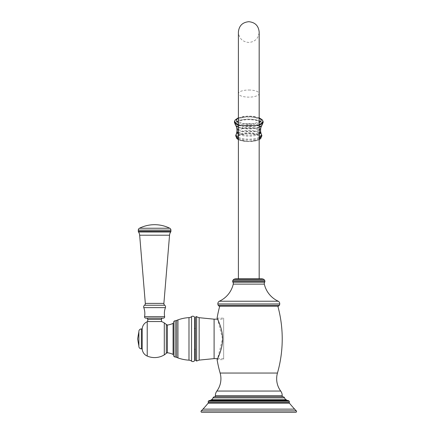 <?xml version="1.0" encoding="UTF-8"?>
<svg xmlns="http://www.w3.org/2000/svg" width="434" height="434" viewBox="0 0 434 434"><rect width="100%" height="100%" fill="white"/><g stroke="black" fill="none" stroke-linecap="round" stroke-linejoin="round"><path stroke-width="0.33" stroke-dasharray="2.17 1.63" d="M282.908 396.768L214.667 396.768M215.351 396.768L282.225 396.768L215.351 396.768M219.713 306.22L277.863 306.22M223.656 358.625L217.591 358.625L222.582 338.894L217.591 319.169L223.656 319.169L223.656 358.625L223.656 319.169M217.092 318.127L223.656 318.127L223.656 359.667L217.092 359.667M223.656 318.127L223.656 359.667M214.103 358.625L214.103 319.169M195.414 328.511L195.414 338.894M194.541 338.894L194.541 328.511L194.541 338.894M194.541 360.703L194.541 317.091M173.567 355.348L173.567 322.446M173.567 322.603L173.567 355.186L173.567 322.603M147.647 321.469L161.562 321.469M161.562 321.551L147.647 321.551M142.206 328.929L142.206 348.865M138.885 346.375L138.885 331.419M138.885 345.958L138.885 331.836L138.885 345.958M137.681 339.106L137.681 338.688M161.459 321.469L147.75 321.469L161.459 321.469M162.707 318.144L146.508 318.144L162.707 318.144M163.423 318.144L145.786 318.144M278.281 301.234L219.3 301.234M261.333 278.807L236.242 278.807M259.174 278.807L238.402 278.807M248.791 123.94A10.383 3.553 180 0 1 238.402 120.392A10.383 3.553 180 0 1 248.791 116.838A10.383 3.553 180 0 1 259.174 120.392A10.383 3.553 180 0 1 248.791 123.94M287.568 400.506A0.83 0.83 0 0 0 287.742 400.506L209.834 400.506A0.83 0.83 0 0 0 209.899 400.511L287.677 400.511L209.899 400.511A0.83 0.83 0 0 0 210.007 400.506M295.733 412.3L201.843 412.3M213.045 397.869L284.53 397.869M215.351 395.683L282.225 395.683M216.875 391.05L280.706 391.05M220.125 373.045L277.456 373.045M279.295 305.39L218.28 305.39M199.152 317.693L199.152 360.101M196.624 316.777L196.624 361.017M191.551 361.148L191.551 316.646M188.985 360.171L188.985 317.617M177.94 357.909L177.94 319.88M176.611 357.366L176.611 320.422M175.13 357.003L175.13 320.786M167.416 325.012L167.416 352.782M166.309 324.583L166.287 353.227M173.101 354.442L173.101 323.352M164.296 322.918L164.296 354.876M147.218 321.724L147.218 356.064M141.376 348.865L141.376 328.929M147.75 319.391L161.459 319.391M164.649 316.674L144.56 316.674M165.435 307.635L143.773 307.635M144.489 305.243L164.725 305.243M145.319 303.399L163.889 303.399M169.548 235.201L139.661 235.201M170.676 232.011L138.533 232.011M170.909 231.262L138.3 231.262M170.909 230.101L138.3 230.101M169.754 228.241L139.455 228.241M279.735 303.968L217.846 303.968M233.253 284.129L264.322 284.129M264.908 281.324L232.667 281.324M232.928 282.23L264.648 282.23M264.561 280.19L233.015 280.19M263.373 279.171L234.208 279.171M262.738 278.954L234.837 278.954M259.174 125.54L238.402 125.54M248.791 90.022A10.383 3.553 180 0 1 259.174 93.576A10.383 3.553 180 0 1 248.791 97.129A10.383 3.553 180 0 1 238.402 93.576A10.383 3.553 180 0 1 248.791 90.022M259.174 118.124A12.315 4.21 0 0 0 238.402 118.124M259.174 122.654A12.315 4.21 180 0 1 238.402 122.654M262.25 119.833A14.024 4.796 0 0 0 248.791 116.383A14.024 4.796 0 0 0 235.326 119.833M259.174 124.406A14.024 4.796 180 0 1 238.402 124.406M259.174 125.231A14.344 4.904 180 0 1 238.402 125.231M263.096 121.515A14.344 4.904 0 0 0 248.791 116.941A14.344 4.904 0 0 0 234.479 121.515M263.102 121.547A14.349 4.91 0 0 0 248.791 116.979A14.349 4.91 0 0 0 234.474 121.547M259.174 125.274A14.349 4.91 180 0 1 238.402 125.274M235.586 125.231A13.812 4.725 180 0 1 234.978 123.847A13.812 4.725 0 0 1 248.791 119.122A13.812 4.725 0 0 1 262.597 123.847A13.812 4.725 180 0 1 261.995 125.231M259.174 126.961A13.812 4.725 180 0 1 238.402 126.961M261.919 125.312A13.731 4.693 180 0 0 262.516 123.94A13.731 4.693 0 0 0 248.791 119.247A13.731 4.693 0 0 0 235.06 123.94A13.731 4.693 180 0 0 235.657 125.312M259.174 127.01A13.731 4.693 180 0 1 238.402 127.01M235.868 125.545A13.432 4.595 180 0 1 235.358 124.292A13.432 4.595 0 0 1 248.791 119.697A13.432 4.595 0 0 1 262.217 124.292A13.432 4.595 180 0 1 261.707 125.545M259.174 127.205A13.432 4.595 180 0 1 238.402 127.205M260.774 127.829A11.995 4.101 180 0 0 260.785 127.65A11.995 4.101 0 0 0 248.791 123.544A11.995 4.101 0 0 0 236.79 127.65A11.995 4.101 180 0 0 236.807 127.829M259.174 129.701A11.995 4.101 180 0 1 238.402 129.701M259.174 133.021A11.772 4.025 180 0 1 248.791 135.153A11.772 4.025 180 0 1 238.402 133.021M260.563 131.128A11.772 4.025 0 0 0 248.791 127.102A11.772 4.025 0 0 0 237.018 131.128M260.579 132.039A11.794 4.036 0 0 0 248.791 128.117A11.794 4.036 0 0 0 236.997 132.039M259.174 134.063A11.794 4.036 180 0 1 248.791 136.184A11.794 4.036 180 0 1 238.402 134.063M259.174 137.323A12.711 4.345 180 0 1 238.402 137.323M261.122 133.764A12.711 4.345 0 0 0 248.791 130.466A12.711 4.345 0 0 0 236.454 133.764M261.81 135.316A13.053 4.465 0 0 0 248.791 131.149A13.053 4.465 0 0 0 235.765 135.316M259.174 138.321A13.053 4.465 180 0 1 238.402 138.321M236.839 138.479A12.619 4.313 180 0 1 236.172 137.095A12.619 4.313 0 0 1 248.791 132.777A12.619 4.313 0 0 1 261.404 137.095A12.619 4.313 180 0 1 260.736 138.479M259.174 139.542A12.619 4.313 180 0 1 238.402 139.542M260.639 137.507A11.848 4.052 0 0 0 248.791 133.45A11.848 4.052 0 0 0 236.937 137.507A11.848 4.052 180 0 0 248.791 141.56A11.848 4.052 180 0 0 260.639 137.507M260.004 137.562A11.213 3.835 180 0 1 248.791 141.397A11.213 3.835 180 0 1 237.572 137.562A11.213 3.835 0 0 1 248.791 133.726A11.213 3.835 0 0 1 260.004 137.562M211.472 399.709L286.109 399.709M210.327 400.392L287.248 400.392M288.778 400.81L208.797 400.81M289.169 401.211L208.412 401.211M208.271 402.367L289.31 402.367M208.136 403.191L289.44 403.191M294.626 409.126L202.949 409.126M296.319 410.879L201.257 410.879M238.402 120.392L238.402 32.083C239.02 38.393 242.481 41.854 248.791 42.467C255.094 41.854 258.555 38.393 259.174 32.083L259.174 120.392M259.174 117.766L248.791 116.046L238.402 117.766M259.174 139.596L248.791 141.576L238.402 139.596M287.856 400.506L209.72 400.506"/><path stroke-width="0.65" d="M287.568 400.506A0.83 0.83 0 0 1 287.248 400.392A162.571 162.571 0 0 0 286.109 399.709A3.738 3.738 0 0 1 284.53 397.869A1.747 1.747 0 0 0 282.908 396.768L214.667 396.768A1.747 1.747 0 0 0 213.045 397.869A3.738 3.738 0 0 1 211.472 399.709A162.571 162.571 0 0 0 210.327 400.392A0.83 0.83 0 0 1 210.007 400.506M215.351 396.768L215.351 395.683A7.807 7.807 0 0 1 216.875 391.05A20.767 20.767 0 0 0 220.125 373.045A124.607 124.607 0 0 1 217.092 359.667L217.591 358.625L214.103 358.625L214.103 319.169L217.591 319.169L217.092 318.127A124.607 124.607 0 0 1 219.713 306.22A1.66 1.66 0 0 1 218.28 305.39A3.326 3.326 0 0 1 217.846 303.968A2.908 2.908 0 0 1 219.3 301.234A24.922 24.922 0 0 0 233.253 284.129A2.49 2.49 -90 0 0 232.928 282.23A1.66 1.66 0 0 1 232.667 281.324A2.078 2.078 0 0 1 233.015 280.19A2.908 2.908 0 0 1 234.837 278.954A6.646 6.646 0 0 1 236.242 278.807L261.333 278.807A6.646 6.646 0 0 1 262.738 278.954L234.837 278.954M282.225 396.768L282.225 395.683A7.807 7.807 0 0 0 280.706 391.05A20.767 20.767 0 0 1 277.456 373.045A124.607 124.607 0 0 0 277.863 306.22L219.713 306.22M217.092 318.127C216.674 317.33 222.794 328.598 222.582 338.894C222.794 349.196 216.674 360.464 217.092 359.667M277.863 306.22A1.66 1.66 0 0 0 279.295 305.39A3.326 3.326 0 0 0 279.735 303.968A2.908 2.908 0 0 0 278.281 301.234L219.3 301.234M195.414 338.894L195.414 360.28L195.414 317.514L195.414 328.511L194.541 328.511M175.13 357.003A4.156 4.156 0 0 1 176.611 357.366A18.277 18.277 0 0 0 177.94 357.909A39.044 39.044 0 0 0 188.985 360.171A4.568 4.568 0 0 1 191.551 361.148A2.078 2.078 0 0 0 194.541 360.703L194.541 317.091A2.078 2.078 0 0 0 191.551 316.646A4.568 4.568 0 0 1 188.985 317.617A39.044 39.044 0 0 0 177.94 319.88A18.277 18.277 0 0 0 176.611 320.422A4.156 4.156 0 0 1 175.13 320.786A1.66 1.66 0 0 0 173.567 322.446L173.567 355.348A1.66 1.66 0 0 0 175.13 357.003L175.13 320.786M173.101 323.352L173.101 354.442A17.029 17.029 0 0 0 167.416 352.782L167.416 325.012A17.029 17.029 0 0 0 173.101 323.352A0.83 0.83 -0 0 0 173.567 322.603M173.101 354.442A0.83 0.83 180 0 1 173.567 355.186M142.206 348.865L142.206 328.929L141.376 328.929A2.49 2.49 0 0 0 138.885 331.419L138.885 346.375A2.49 2.49 0 0 0 141.376 348.865L142.206 348.865A8.306 8.306 0 0 0 147.218 356.064A18.689 18.689 0 0 0 164.296 354.876A8.848 8.848 0 0 0 166.287 353.227A8.848 8.848 0 0 0 166.309 353.205L167.416 352.782A1.297 1.297 180 0 0 166.309 353.205L166.309 324.583L167.416 325.012A1.297 1.297 0 0 1 166.309 324.583L166.287 324.567A8.848 8.848 0 0 1 166.309 324.583M164.296 354.876L164.296 322.918A8.848 8.848 0 0 1 166.287 324.567M164.296 322.918A18.689 18.689 0 0 0 161.562 321.551L147.647 321.551A18.689 18.689 0 0 0 147.218 321.724A8.306 8.306 0 0 0 142.206 328.929M147.647 321.551L161.562 321.551M138.885 331.836A175.282 175.282 0 0 0 137.681 338.688L137.681 339.106A175.282 175.282 0 0 0 138.885 345.958M146.508 318.144A1.248 1.248 -90 0 1 147.75 319.391L147.75 321.469M162.707 318.144A1.248 1.248 90 0 0 161.459 319.391L161.459 321.469M145.786 318.144L163.423 318.144A1.248 1.248 90 0 0 164.649 316.674A17.029 17.029 0 0 1 165.435 307.635A2.078 2.078 -90 0 0 164.725 305.243L144.489 305.243A2.078 2.078 90 0 0 143.773 307.635A17.029 17.029 0 0 1 144.56 316.674A1.248 1.248 -90 0 0 145.786 318.144M164.725 305.243A2.078 2.078 0 0 1 163.889 303.399L145.319 303.399A2.078 2.078 0 0 1 144.489 305.243M145.319 303.399L139.661 235.201A6.646 6.646 -90 0 0 138.533 232.011L170.665 232.027A6.646 6.646 90 0 1 170.676 232.011A1.329 1.329 0 0 0 170.909 231.262L170.909 230.101A2.078 2.078 0 0 0 169.754 228.241A34.069 34.069 0 0 0 139.455 228.241A2.078 2.078 0 0 0 138.3 230.101L138.3 231.262A1.329 1.329 0 0 0 138.533 232.011L138.533 232.011M163.889 303.399L169.548 235.201A6.646 6.646 90 0 1 170.665 232.027M278.281 301.234A24.922 24.922 0 0 1 264.322 284.129L233.253 284.129M262.738 278.954A2.989 2.989 0 0 1 264.561 280.19A2.078 2.078 0 0 1 264.908 281.324A1.66 1.66 0 0 1 264.648 282.23A2.49 2.49 90 0 0 264.322 284.129M238.402 125.54L238.402 278.807L259.174 278.807L259.174 32.083C258.555 25.774 255.094 22.313 248.791 21.7C242.481 22.313 239.02 25.774 238.402 32.083L238.402 125.54L259.174 125.54M289.44 403.191A0.83 0.83 90 0 1 289.31 402.367A1.248 1.248 0 0 0 289.169 401.211A1.747 1.747 0 0 0 287.742 400.506L209.834 400.506A1.535 1.535 0 0 0 208.412 401.211A1.248 1.248 0 0 0 208.271 402.367A0.83 0.83 -90 0 1 208.136 403.191A138.316 138.316 0 0 1 202.949 409.126A58.563 58.563 0 0 1 201.257 410.879A0.83 0.83 0 0 0 201.843 412.3L295.733 412.3A0.83 0.83 0 0 0 296.319 410.879A58.563 58.563 0 0 1 294.626 409.126A138.316 138.316 0 0 1 289.44 403.191L208.136 403.191M284.53 397.869L213.045 397.869M215.351 395.683L282.225 395.683M216.875 391.05L280.706 391.05M220.125 373.045L277.456 373.045M279.295 305.39L218.28 305.39M199.152 317.693L196.624 316.777L196.624 361.017L199.152 360.101L199.152 317.693L214.103 319.169M191.551 361.148L191.551 316.646M188.985 360.171L188.985 317.617M177.94 357.909L177.94 319.88M176.611 357.366L176.611 320.422M147.218 356.064L147.218 321.724M141.376 348.865L141.376 328.929M161.459 319.391L147.75 319.391M144.56 316.674L164.649 316.674M143.773 307.635L165.435 307.635M139.661 235.201L169.548 235.201M138.3 231.262L170.909 231.262M138.3 230.101L170.909 230.101M139.455 228.241L169.754 228.241M279.735 303.968L217.846 303.968M264.648 282.23L232.928 282.23M264.908 281.324L232.667 281.324M264.561 280.19L233.015 280.19M263.373 279.171L234.208 279.171M259.174 122.654A12.315 4.21 180 0 0 261.105 120.392A12.315 4.21 0 0 0 259.174 118.124M238.402 118.124A12.315 4.21 0 0 0 236.47 120.392A12.315 4.21 180 0 0 238.402 122.654M259.174 124.406A14.024 4.796 180 0 0 262.814 121.178A14.024 4.796 0 0 0 262.25 119.833L259.174 117.766M238.402 117.766L235.326 119.833A14.024 4.796 0 0 0 234.761 121.178A14.024 4.796 180 0 0 238.402 124.406M259.174 125.274A14.349 4.91 180 0 0 263.14 121.883A14.349 4.91 0 0 0 263.113 121.574L263.096 121.515A14.344 4.904 0 0 1 263.129 121.845A14.344 4.904 180 0 1 259.174 125.231M238.402 125.231A14.344 4.904 180 0 1 234.447 121.845A14.344 4.904 0 0 1 234.479 121.515L235.326 119.833M259.174 126.961A13.812 4.725 180 0 0 261.995 125.231L263.178 122.307L263.113 121.574A14.349 4.91 0 0 0 263.102 121.547M234.474 121.547A14.349 4.91 0 0 0 234.468 121.574A14.349 4.91 0 0 0 234.436 121.883A14.349 4.91 180 0 0 238.402 125.274M238.402 126.961A13.812 4.725 180 0 1 235.586 125.231L235.733 125.393A13.731 4.693 180 0 1 235.657 125.312M261.919 125.312A13.731 4.693 180 0 1 261.843 125.393A13.731 4.693 180 0 1 259.174 127.01M238.402 127.01A13.731 4.693 180 0 1 235.733 125.393L235.868 125.545A13.432 4.595 180 0 0 238.402 127.205M259.174 133.021A11.772 4.025 180 0 0 260.563 131.128L260.774 127.829L261.707 125.545A13.432 4.595 180 0 1 259.174 127.205M260.774 127.829A11.995 4.101 180 0 1 259.174 129.701M238.402 129.701A11.995 4.101 180 0 1 236.807 127.829L235.868 125.545M238.402 133.021A11.772 4.025 180 0 1 237.018 131.128L236.807 127.829M259.174 134.063A11.794 4.036 180 0 0 260.579 132.148A11.794 4.036 0 0 0 260.579 132.093A11.794 4.036 0 0 0 260.579 132.039M236.997 132.039A11.794 4.036 0 0 0 236.997 132.093A11.794 4.036 0 0 0 236.997 132.148A11.794 4.036 180 0 0 238.402 134.063M260.563 131.128L261.122 133.764A12.711 4.345 0 0 1 261.496 134.817A12.711 4.345 180 0 1 259.174 137.323M238.402 137.323A12.711 4.345 180 0 1 236.08 134.817A12.711 4.345 0 0 1 236.454 133.764L237.018 131.128M259.174 138.321A13.053 4.465 180 0 0 261.843 135.614A13.053 4.465 0 0 0 261.81 135.316L261.122 133.764M238.402 139.542A12.619 4.313 180 0 1 236.839 138.479L235.765 135.316A13.053 4.465 0 0 0 235.733 135.614A13.053 4.465 180 0 0 238.402 138.321M261.81 135.316L260.736 138.479A12.619 4.313 180 0 1 259.174 139.542M286.109 399.709L211.472 399.709M287.248 400.392L210.327 400.392M288.778 400.81L208.797 400.81M289.169 401.211L208.412 401.211M289.31 402.367L208.271 402.367M294.626 409.126L202.949 409.126M201.257 410.879L296.319 410.879M199.152 360.101L214.103 358.625M196.624 316.777C196.358 316.359 195.951 316.608 195.414 317.514M196.624 361.017L195.414 360.28M194.541 349.278L195.414 349.278M263.096 121.515L262.25 119.833M235.586 125.231L234.398 122.307L234.479 121.515M261.995 125.231L261.707 125.545M235.765 135.316L236.454 133.764M260.736 138.479L259.174 139.596M238.402 139.596L236.839 138.479M287.856 400.506L209.72 400.506"/></g></svg>
